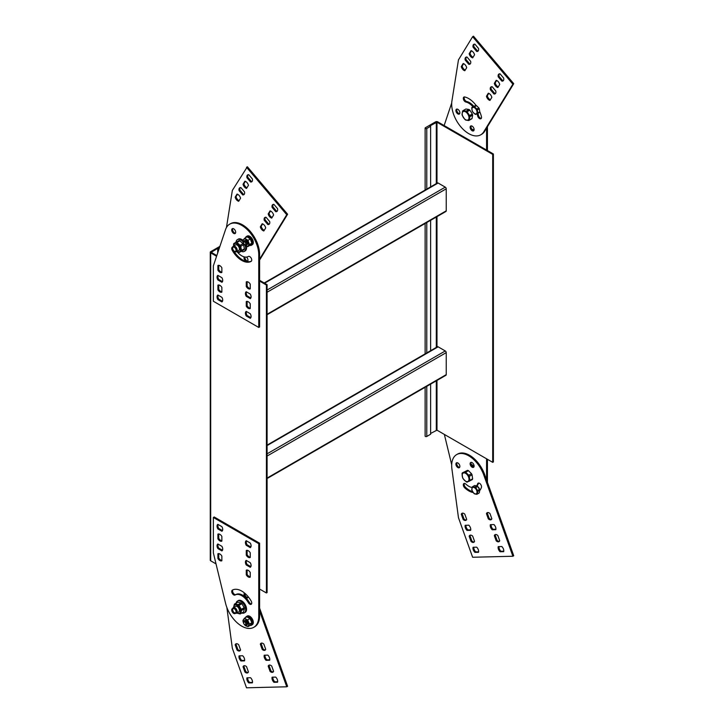 <?xml version="1.0" encoding="UTF-8"?>
<svg xmlns="http://www.w3.org/2000/svg" width="724" height="724" viewBox="0 0 724 724"><rect width="100%" height="100%" fill="white"/><g stroke="black" fill="none" stroke-linecap="round" stroke-linejoin="round"><path stroke-width="1.09" d="M451.921 469.007L458.464 517.696L472.636 557.254L512.882 556.249L484.012 475.677A24.073 13.901 60 0 0 456.672 454.591A24.073 13.901 60 0 0 451.921 469.007M456.672 454.591L457.523 454.102A24.073 13.901 60 0 1 484.872 475.188L484.012 475.677M484.872 475.188L513.732 555.751L512.882 556.249M472.618 491.705A18.86 10.887 60 0 1 465.55 487.324A2.806 1.62 60 0 1 464.383 483.406M473.17 492.528A18.86 10.887 60 0 1 464.699 487.813A2.806 1.62 60 0 1 463.894 483.541A2.806 1.62 60 0 1 465.894 484.13A13.24 7.647 60 0 0 472.066 487.469M478.627 483.053A2.806 1.62 60 0 0 478.492 483.342L477.641 483.831A2.806 1.62 60 0 1 478.13 483.18A2.806 1.62 60 0 1 480.564 484.247A2.806 1.62 60 0 1 481.433 487.397A18.86 10.887 60 0 1 479.731 490.474M503.759 551.199L500.927 551.272A4.009 2.317 60 0 1 498.99 546.62M500.927 551.272L500.076 551.76A4.009 2.317 60 0 1 498.239 546.638L501.832 546.548A4.009 2.317 60 0 1 503.669 551.67L500.076 551.76M495.895 529.226L493.053 529.298A4.009 2.317 60 0 1 491.116 524.647M493.053 529.298L492.202 529.787A4.009 2.317 60 0 1 490.365 524.665L493.958 524.574A4.009 2.317 60 0 1 495.795 529.697L492.202 529.787M499.397 541.317A4.009 2.317 60 0 1 497.044 540.339L496.193 540.828L494.32 535.597A4.009 2.317 60 0 1 495.008 534.692A4.009 2.317 60 0 1 497.841 535.507L499.714 540.738A4.009 2.317 60 0 1 499.017 541.643A4.009 2.317 60 0 1 496.193 540.828M497.044 540.339L495.171 535.108A4.009 2.317 60 0 1 495.478 534.529M495.171 535.108L494.32 535.597M491.524 519.343A4.009 2.317 60 0 1 489.171 518.366L488.32 518.855A4.009 2.317 60 0 0 491.144 519.669A4.009 2.317 60 0 0 491.84 518.764L489.967 513.533A4.009 2.317 60 0 0 487.134 512.719A4.009 2.317 60 0 0 486.447 513.624L488.32 518.855M486.447 513.624L487.297 513.135A4.009 2.317 60 0 1 487.605 512.556M478.609 551.824L475.768 551.896A4.009 2.317 60 0 1 473.831 547.244M475.768 551.896L474.917 552.385A4.009 2.317 60 0 1 473.08 547.263L476.673 547.172A4.009 2.317 60 0 1 478.51 552.303L474.917 552.385M470.736 529.85L467.894 529.923A4.009 2.317 60 0 1 465.957 525.271M467.894 529.923L467.043 530.411A4.009 2.317 60 0 1 465.206 525.289L468.799 525.199A4.009 2.317 60 0 1 470.636 530.33L467.043 530.411M474.247 541.941A4.009 2.317 60 0 1 471.885 540.964L471.034 541.452L469.161 536.222A4.009 2.317 60 0 1 469.849 535.317A4.009 2.317 60 0 1 472.681 536.131L474.555 541.362A4.009 2.317 60 0 1 473.867 542.267A4.009 2.317 60 0 1 471.034 541.452M471.885 540.964L470.012 535.733A4.009 2.317 60 0 1 470.319 535.154M470.012 535.733L469.161 536.222M466.374 519.968A4.009 2.317 60 0 1 464.012 518.99L463.161 519.479A4.009 2.317 60 0 0 465.994 520.294A4.009 2.317 60 0 0 466.681 519.389L464.808 514.158A4.009 2.317 60 0 0 461.975 513.343A4.009 2.317 60 0 0 461.288 514.248L463.161 519.479M461.288 514.248L462.138 513.759A4.009 2.317 60 0 1 462.455 513.18M477.641 483.831A13.24 7.647 60 0 1 476.573 485.84M478.492 483.342A13.24 7.647 60 0 1 476.899 485.904M459.64 467.333A2.806 1.62 60 0 1 456.971 464.817A2.806 1.62 60 0 1 456.971 462.699M456.12 465.306A2.806 1.62 60 0 1 456.473 462.835A2.806 1.62 60 0 1 459.288 464.455A2.806 1.62 60 0 1 459.288 467.695A2.806 1.62 60 0 1 456.12 465.306M473.885 466.98A2.806 1.62 60 0 1 471.206 464.464A2.806 1.62 60 0 1 471.206 462.346M470.356 464.953A2.806 1.62 60 0 1 470.718 462.473A2.806 1.62 60 0 1 473.523 464.102A2.806 1.62 60 0 1 473.523 467.342A2.806 1.62 60 0 1 470.356 464.953M487.297 513.135L489.171 518.366M462.138 513.759L464.012 518.99M226.856 607.445L232.341 648.251L246.513 687.8L286.758 686.795L259.599 611.002M259.599 608.133L287.609 686.307L286.758 686.795M277.645 681.755L274.803 681.818A4.009 2.317 60 0 1 272.867 677.166M274.803 681.818L273.953 682.316A4.009 2.317 60 0 1 272.115 677.184L275.708 677.094A4.009 2.317 60 0 1 277.545 682.225L273.953 682.316M269.771 659.781L266.93 659.845A4.009 2.317 60 0 1 264.993 655.193M266.93 659.845L266.079 660.342A4.009 2.317 60 0 1 264.242 655.211L267.835 655.12A4.009 2.317 60 0 1 269.672 660.252L266.079 660.342M273.274 671.872A4.009 2.317 60 0 1 270.921 670.886L270.07 671.374L268.197 666.143A4.009 2.317 60 0 1 268.885 665.238A4.009 2.317 60 0 1 271.717 666.062L273.591 671.293A4.009 2.317 60 0 1 272.894 672.189A4.009 2.317 60 0 1 270.07 671.374M270.921 670.886L269.047 665.655A4.009 2.317 60 0 1 269.355 665.075M269.047 665.655L268.197 666.143M265.409 649.899A4.009 2.317 60 0 1 263.047 648.912L262.197 649.401A4.009 2.317 60 0 0 265.029 650.215A4.009 2.317 60 0 0 265.717 649.319L263.844 644.089A4.009 2.317 60 0 0 261.011 643.265A4.009 2.317 60 0 0 260.323 644.17L262.197 649.401M260.323 644.17L261.174 643.681A4.009 2.317 60 0 1 261.482 643.102M252.486 682.379L249.644 682.451A4.009 2.317 60 0 1 247.708 677.791M249.644 682.451L248.794 682.94A4.009 2.317 60 0 1 246.956 677.809L250.549 677.727A4.009 2.317 60 0 1 252.386 682.85L248.794 682.94M244.612 660.406L241.771 660.478A4.009 2.317 60 0 1 239.834 655.817M241.771 660.478L240.92 660.967A4.009 2.317 60 0 1 239.083 655.835L242.676 655.754A4.009 2.317 60 0 1 244.513 660.876L240.92 660.967M248.124 672.496A4.009 2.317 60 0 1 245.762 671.51L244.911 672.008L243.038 666.777A4.009 2.317 60 0 1 243.726 665.872A4.009 2.317 60 0 1 246.558 666.686L248.432 671.917A4.009 2.317 60 0 1 247.744 672.822A4.009 2.317 60 0 1 244.911 672.008M245.762 671.51L243.888 666.279A4.009 2.317 60 0 1 244.205 665.7M243.888 666.279L243.038 666.777M240.25 650.523A4.009 2.317 60 0 1 237.888 649.537L237.038 650.034A4.009 2.317 60 0 0 239.87 650.849A4.009 2.317 60 0 0 240.558 649.944L238.685 644.713A4.009 2.317 60 0 0 235.861 643.898A4.009 2.317 60 0 0 235.164 644.803L237.038 650.034M235.164 644.803L236.015 644.306A4.009 2.317 60 0 1 236.332 643.726M247.762 597.535A2.806 1.62 60 0 1 245.083 595.01A2.806 1.62 60 0 1 244.911 593.354M247.979 596.486A2.806 1.62 60 0 1 247.4 597.888A2.806 1.62 60 0 1 244.232 595.508A2.806 1.62 60 0 1 244.549 593.056M261.174 643.681L263.047 648.912M236.015 644.306L237.888 649.537M226.44 227.562L232.341 190.43L247.364 166.746L287.609 214.232L259.599 260.061M259.599 259.165L286.758 214.72L287.609 214.232M286.758 214.72L246.513 167.244M277.211 211.182A4.009 2.317 -120 0 1 276.559 211.164L275.708 211.661A4.009 2.317 -120 0 0 276.83 211.508A4.009 2.317 -120 0 0 277.545 208.648L273.953 204.412A4.009 2.317 -120 0 0 272.821 204.557A4.009 2.317 -120 0 0 272.115 207.417L272.966 206.928A4.009 2.317 -120 0 1 273.292 204.394M269.337 224.069A4.009 2.317 -120 0 1 268.685 224.051L267.835 224.54A4.009 2.317 -120 0 0 268.966 224.395A4.009 2.317 -120 0 0 269.672 221.535L266.079 217.3A4.009 2.317 -120 0 0 264.948 217.444A4.009 2.317 -120 0 0 264.242 220.304L265.093 219.806A4.009 2.317 -120 0 1 265.418 217.272M273.591 215.019A4.009 2.317 -120 0 0 270.07 210.865L268.197 213.933A4.009 2.317 -120 0 0 271.717 218.087L273.591 215.019M268.197 213.933L269.047 213.444A4.009 2.317 -120 0 0 272.106 217.444M265.717 227.906A4.009 2.317 -120 0 0 262.197 223.752L260.323 226.82A4.009 2.317 -120 0 0 263.844 230.974L265.717 227.906M260.323 226.82L261.174 226.322A4.009 2.317 -120 0 0 264.233 230.332M252.061 181.507A4.009 2.317 -120 0 1 251.4 181.489L250.549 181.986A4.009 2.317 -120 0 0 251.681 181.833A4.009 2.317 -120 0 0 252.386 178.973L248.794 174.737A4.009 2.317 -120 0 0 247.662 174.882A4.009 2.317 -120 0 0 246.956 177.742L247.807 177.253A4.009 2.317 -120 0 1 248.133 174.719M244.187 194.394A4.009 2.317 -120 0 1 243.526 194.376L242.676 194.865A4.009 2.317 -120 0 0 243.807 194.72A4.009 2.317 -120 0 0 244.513 191.86L240.92 187.625A4.009 2.317 -120 0 0 239.798 187.769A4.009 2.317 -120 0 0 239.083 190.629L239.934 190.141A4.009 2.317 -120 0 1 240.268 187.607M248.432 185.344A4.009 2.317 -120 0 0 244.911 181.19L243.038 184.258A4.009 2.317 -120 0 0 246.558 188.412L248.432 185.344M243.038 184.258L243.888 183.769A4.009 2.317 -120 0 0 246.956 187.769M240.558 198.231A4.009 2.317 -120 0 0 237.038 194.077L235.164 197.145A4.009 2.317 -120 0 0 238.685 201.299L240.558 198.231M235.164 197.145L236.015 196.647A4.009 2.317 -120 0 0 239.083 200.657M244.259 256.884A2.806 1.62 -120 0 0 244.232 256.911A2.806 1.62 -120 0 0 244.821 260.16A2.806 1.62 -120 0 0 247.4 261.418A2.806 1.62 -120 0 0 247.916 259.5A2.806 1.62 -120 0 0 246.513 257.065M244.884 257.011A2.806 1.62 -120 0 0 245.689 259.69A2.806 1.62 -120 0 0 247.762 261.065M276.559 211.164L272.966 206.928M275.708 211.661L272.115 207.417M268.685 224.051L265.093 219.806M267.835 224.54L264.242 220.304M270.523 211.019L269.047 213.444M261.174 226.322L262.658 223.897M251.4 181.489L247.807 177.253M250.549 181.986L246.956 177.742M243.526 194.376L239.934 190.141M242.676 194.865L239.083 190.629M245.373 181.344L243.888 183.769M236.015 196.647L237.499 194.222M480.745 134.818A24.073 13.901 -120 0 1 460.907 126.935A24.073 13.901 -120 0 1 451.921 101.016L458.464 59.884L472.636 36.689L473.487 36.2L513.732 83.676L484.872 130.917A24.073 13.901 -120 0 1 481.596 134.329L480.745 134.818A24.073 13.901 -120 0 0 484.012 131.406L484.872 130.917M484.012 131.406L512.882 84.174L513.732 83.676M512.882 84.174L472.636 36.689M476.157 105.505A18.86 10.887 -120 0 0 464.699 96.971A2.806 1.62 -120 0 0 463.894 97.07A2.806 1.62 -120 0 0 463.604 99.713A2.806 1.62 -120 0 0 465.894 102.039L466.745 101.541A2.806 1.62 -120 0 1 464.627 99.613A2.806 1.62 -120 0 1 464.383 96.944M477.044 113.867A13.24 7.647 -120 0 1 477.641 115.894A2.806 1.62 -120 0 0 480.944 118.727A2.806 1.62 -120 0 0 481.433 116.709A18.86 10.887 -120 0 0 479.731 111.659M477.641 115.894L478.492 115.397A2.806 1.62 -120 0 0 481.297 118.374M503.334 80.635A4.009 2.317 -120 0 1 502.682 80.617L501.832 81.106A4.009 2.317 -120 0 0 502.954 80.961A4.009 2.317 -120 0 0 503.669 78.102L500.076 73.866A4.009 2.317 -120 0 0 498.945 74.011A4.009 2.317 -120 0 0 498.239 76.871L499.089 76.373A4.009 2.317 -120 0 1 499.415 73.839M495.46 93.514A4.009 2.317 -120 0 1 494.809 93.496L493.958 93.993A4.009 2.317 -120 0 0 495.08 93.839A4.009 2.317 -120 0 0 495.795 90.98L492.202 86.744A4.009 2.317 -120 0 0 491.071 86.889A4.009 2.317 -120 0 0 490.365 89.749L491.216 89.26A4.009 2.317 -120 0 1 491.542 86.726M499.714 84.473A4.009 2.317 -120 0 0 496.193 80.319L494.32 83.387A4.009 2.317 -120 0 0 497.841 87.541L499.714 84.473M494.32 83.387L495.171 82.889A4.009 2.317 -120 0 0 498.23 86.898M491.84 97.351A4.009 2.317 -120 0 0 488.32 93.197L486.447 96.265A4.009 2.317 -120 0 0 489.967 100.419L491.84 97.351M486.447 96.265L487.297 95.776A4.009 2.317 -120 0 0 490.356 99.776M478.184 50.961A4.009 2.317 -120 0 1 477.523 50.942L476.673 51.431A4.009 2.317 -120 0 0 477.804 51.286A4.009 2.317 -120 0 0 478.51 48.427L474.917 44.191A4.009 2.317 -120 0 0 473.786 44.336A4.009 2.317 -120 0 0 473.08 47.196L473.93 46.707A4.009 2.317 -120 0 1 474.256 44.173M470.31 63.848A4.009 2.317 -120 0 1 469.65 63.821L468.799 64.318A4.009 2.317 -120 0 0 469.93 64.165A4.009 2.317 -120 0 0 470.636 61.314L467.043 57.069A4.009 2.317 -120 0 0 465.912 57.223A4.009 2.317 -120 0 0 465.206 60.074L466.057 59.585A4.009 2.317 -120 0 1 466.383 57.051M474.555 54.798A4.009 2.317 -120 0 0 471.034 50.644L469.161 53.712A4.009 2.317 -120 0 0 472.681 57.866L474.555 54.798M469.161 53.712L470.012 53.214A4.009 2.317 -120 0 0 473.071 57.223M466.681 67.676A4.009 2.317 -120 0 0 463.161 63.522L461.288 66.59A4.009 2.317 -120 0 0 464.808 70.744L466.681 67.676M461.288 66.59L462.138 66.101A4.009 2.317 -120 0 0 465.206 70.101M478.492 115.397A13.24 7.647 -120 0 0 477.912 113.424M473.795 106.283A13.24 7.647 -120 0 0 466.745 101.541M472.944 106.772A13.24 7.647 -120 0 0 465.894 102.039M456.12 109.568A2.806 1.62 -120 0 0 456.708 112.817A2.806 1.62 -120 0 0 459.288 114.075A2.806 1.62 -120 0 0 459.288 110.835A2.806 1.62 -120 0 0 456.473 109.206A2.806 1.62 -120 0 0 456.12 109.568M456.971 109.08A2.806 1.62 -120 0 0 457.324 111.967A2.806 1.62 -120 0 0 459.64 113.713M470.356 126.365A2.806 1.62 -120 0 0 470.944 129.605A2.806 1.62 -120 0 0 473.523 130.872A2.806 1.62 -120 0 0 473.523 127.623A2.806 1.62 -120 0 0 470.718 126.003A2.806 1.62 -120 0 0 470.356 126.365M471.206 125.876A2.806 1.62 -120 0 0 471.568 128.754A2.806 1.62 -120 0 0 473.885 130.51M502.682 80.617L499.089 76.373M501.832 81.106L498.239 76.871M494.809 93.496L491.216 89.26M493.958 93.993L490.365 89.749M496.646 80.464L495.171 82.889M487.297 95.776L488.772 93.351M477.523 50.942L473.93 46.707M476.673 51.431L473.08 47.196M469.65 63.821L466.057 59.585M468.799 64.318L465.206 60.074M471.496 50.789L470.012 53.214M462.138 66.101L463.622 63.676M474.084 129.913A18.86 10.887 60 0 1 471.776 129.098M487.424 150.556L487.424 126.727M244.259 624.323A4.009 2.317 -120 0 0 246.069 625.97A4.009 2.317 -120 0 0 248.441 625.536A4.009 2.317 -120 0 0 248.278 622.178A4.009 2.317 -120 0 0 245.744 619.237A4.009 2.317 -120 0 0 243.373 619.672A4.009 2.317 -120 0 0 243.536 623.038A4.009 2.317 -120 0 0 243.599 623.174M243.526 622.667A1.602 0.923 60 0 1 243.798 621.97A1.602 0.923 60 0 1 245.689 623.382A1.602 0.923 60 0 1 244.658 624.64A1.602 0.923 60 0 1 243.526 622.667L243.526 622.016A2.407 1.394 60 0 1 243.943 620.966A2.407 1.394 60 0 1 244.024 620.911A2.407 1.394 60 0 1 246.432 622.305A2.407 1.394 60 0 1 246.432 625.084L247.11 624.694A2.407 1.394 -120 0 0 247.463 622.694A2.407 1.394 -120 0 0 245.807 620.586A2.407 1.394 -120 0 0 244.703 620.522A2.407 1.394 -120 0 0 244.622 620.577M243.536 623.038L242.893 620.794L244.359 618.26L246.775 616.866L250.042 618.531L247.635 619.925L249.427 624.133L247.961 626.658L244.142 624.197M247.635 619.925L244.359 618.26M247.961 626.658L250.368 625.264L251.843 622.74L249.427 624.133M251.843 622.74L250.042 618.531M247.508 617.237A4.009 2.317 60 0 1 248.694 617.536A4.009 2.317 60 0 1 248.857 617.626A4.009 2.317 60 0 1 249.907 618.468M250.106 618.685A4.009 2.317 60 0 1 251.69 622.378M251.653 623.056A4.009 2.317 60 0 1 250.902 624.35M245.517 617.59A5.014 2.896 60 0 1 246.35 616.558A5.014 2.896 60 0 1 249.997 617.681A5.014 2.896 60 0 1 251.364 625.246A5.014 2.896 60 0 1 250.061 625.446M267.093 478.528L445.948 375.258A1.367 0.787 -120 0 0 446.228 374.634L446.228 352.624A1.367 0.787 -120 0 0 445.269 350.95L438.12 346.823A1.367 0.787 -120 0 0 437.432 346.76L267.093 445.106M430.626 350.688L430.626 220.304M430.626 384.109L430.626 434.228L426.771 436.454A0.959 0.552 180 0 1 425.124 436.065L425.124 387.286M216.802 255.608L211.227 252.278L217.725 248.404L219.254 248.314M218.404 248.803L218.404 250.839M217.725 248.404L217.725 252.866M219.915 246.359L210.693 251.681A1.448 0.833 0 0 0 210.268 252.278A1.448 0.833 0 0 0 210.693 252.866L216.585 256.269M210.268 252.278L210.268 560.231A1.448 0.833 0 0 0 210.693 560.819L216.033 563.896M258.749 543.679L259.599 543.19L214.204 516.981L213.354 517.47L258.749 543.679L258.749 615.753L259.599 615.264L259.599 589.055L266.414 592.983L267.093 592.594L267.093 284.641L259.599 280.315M259.599 543.19L259.599 589.055M259.599 281.102L259.599 254.893A24.073 13.901 60 0 0 249.318 230.359A24.073 13.901 60 0 0 230.549 223.671L229.698 224.159A24.073 13.901 60 0 0 225.544 229.589L213.354 265.871L213.354 301.247L258.749 327.456L259.599 326.967L259.599 281.102L266.414 285.039L266.414 592.983M266.414 285.039L267.093 284.641M232.938 589.834A2.806 1.62 -120 0 0 233.273 593.101A2.806 1.62 -120 0 0 235.961 594.531A13.24 7.647 -120 0 0 235.961 594.522A13.24 7.647 -120 0 1 249.21 602.178A2.806 1.62 -120 0 0 251.527 603.925M232.676 608.803A2.806 1.62 -120 0 0 232.576 609.472A2.806 1.62 -120 0 0 232.992 611.128M233.399 611.816A2.806 1.62 -120 0 0 235.137 613.147M213.354 517.47L213.354 552.855L225.544 603.21A24.073 13.901 -120 0 0 253.771 627.328L254.622 626.839A24.073 13.901 -120 0 0 259.599 615.264M235.001 603.825L237.87 602.169A5.702 3.285 60 0 0 237.572 602.305L234.703 603.961A5.702 3.285 60 0 1 235.001 603.825L238.133 604.63A5.702 3.285 60 0 1 238.558 604.983A5.702 3.285 60 0 1 238.983 605.382L241.291 609.337L244.16 607.68A5.702 3.285 60 0 1 244.395 608.794L241.526 610.45L240.712 613.608L243.581 611.952A5.702 3.285 60 0 1 243.264 612.178L240.395 613.834A5.702 3.285 60 0 1 240.097 613.97L236.965 613.165A5.702 3.285 60 0 1 236.802 613.038M233.59 607.481A5.702 3.285 60 0 1 233.571 607.346L234.386 604.187A5.702 3.285 60 0 1 234.703 603.961M241.291 609.337A5.702 3.285 60 0 1 241.526 610.45M236.531 613.192L238.748 611.916A3.213 1.855 -120 0 0 239.155 609.083A3.213 1.855 -120 0 0 236.739 606.323A3.213 1.855 -120 0 0 235.535 606.359L233.318 607.635A3.213 1.855 60 0 1 234.531 607.599A3.213 1.855 60 0 1 236.938 610.359A3.213 1.855 60 0 1 236.531 613.192A3.213 1.855 60 0 1 234.929 613.029L234.359 612.703A2.407 1.394 60 0 1 232.657 609.753A2.407 1.394 60 0 1 234.06 608.631A2.407 1.394 60 0 1 236.051 611.545A2.407 1.394 60 0 1 234.359 612.703M233.825 607.346A4.697 2.706 60 0 1 237.97 605.907A4.697 2.706 60 0 1 240.422 611.581A4.697 2.706 60 0 1 237.029 612.902M238.133 604.63L241.002 602.974A5.702 3.285 60 0 1 241.852 603.726L238.983 605.382M241.002 602.974L237.87 602.169M244.16 607.68L241.852 603.726M243.581 611.952L244.395 608.794M246.35 616.558L247.255 616.034A5.014 2.896 60 0 1 250.902 617.156A5.014 2.896 60 0 1 252.269 624.721L251.364 625.246M236.105 603.155A6.824 3.937 60 0 1 237.418 601.101L238.323 600.576A6.824 3.937 60 0 1 246.359 607.572A6.824 3.937 60 0 1 245.146 612.386L244.241 612.911A6.824 3.937 60 0 1 241.798 613.02M221.87 556.086A4.009 2.317 -120 0 0 217.897 553.788L217.897 558.476A4.009 2.317 -120 0 0 221.87 560.765L221.87 556.086M221.87 536.43A4.009 2.317 -120 0 0 217.897 534.14L217.897 538.819A4.009 2.317 -120 0 0 221.87 541.109L221.87 536.43M217.861 548.575L221.906 550.91A4.009 2.317 -120 0 0 221.906 546.33L217.861 543.986A4.009 2.317 -120 0 0 217.861 548.575L218.711 548.086A4.009 2.317 -120 0 1 218.132 544.149M217.861 528.918L221.906 531.253A4.009 2.317 -120 0 0 221.906 526.674L217.861 524.33A4.009 2.317 -120 0 0 217.861 528.918L218.711 528.429A4.009 2.317 -120 0 1 218.132 524.493M250.242 572.467A4.009 2.317 -120 0 0 246.269 570.168L246.269 574.856A4.009 2.317 -120 0 0 250.242 577.146L250.242 572.467M250.242 552.81A4.009 2.317 -120 0 0 246.269 550.511L246.269 555.199A4.009 2.317 -120 0 0 250.242 557.489L250.242 552.81M246.232 564.955L250.278 567.29A4.009 2.317 -120 0 0 250.278 562.711L246.232 560.367A4.009 2.317 -120 0 0 246.232 564.955L247.083 564.467A4.009 2.317 -120 0 1 246.504 560.53M246.232 545.299L250.278 547.634A4.009 2.317 -120 0 0 250.278 543.054L246.232 540.71A4.009 2.317 -120 0 0 246.232 545.299L247.083 544.81A4.009 2.317 -120 0 1 246.504 540.873M232.712 608.549A2.806 1.62 -120 0 0 232.304 608.676A2.806 1.62 -120 0 0 231.716 609.961A2.806 1.62 -120 0 0 232.947 612.785A2.806 1.62 -120 0 0 235.11 613.536A2.806 1.62 -120 0 0 235.418 613.255M232.304 590.151A2.806 1.62 -120 0 0 232.304 593.399A2.806 1.62 -120 0 0 235.11 595.019L235.11 595.019A13.24 7.647 -120 0 1 235.119 595.01L235.961 594.522L235.119 595.01A13.24 7.647 -120 0 1 248.359 602.667A2.806 1.62 -120 0 0 251.165 604.287A2.806 1.62 -120 0 0 251.174 601.047A18.86 10.887 -120 0 0 232.304 590.151L232.314 590.151M253.771 627.328A24.073 13.901 -120 0 0 258.749 615.753M246.269 555.199L247.119 554.702A4.009 2.317 -120 0 0 250.242 557.172M246.269 574.856L247.119 574.358A4.009 2.317 -120 0 0 250.242 576.829M217.897 538.819L218.748 538.321A4.009 2.317 -120 0 0 221.87 540.792M217.897 558.476L218.748 557.978A4.009 2.317 -120 0 0 221.87 560.448M250.857 546.982L247.083 544.81M250.857 566.639L247.083 564.467M247.119 550.349L247.119 554.702M247.119 574.358L247.119 570.005M222.485 530.601L218.711 528.429M222.485 550.258L218.711 548.086M218.748 533.968L218.748 538.321M218.748 557.978L218.748 553.625M237.418 601.101A6.824 3.937 60 0 1 245.454 608.097A6.824 3.937 60 0 1 244.241 612.911M232.657 609.753L232.657 609.101A3.213 1.855 60 0 1 233.318 607.635M249.852 245.418A5.014 2.896 -120 0 0 249.997 245.445A5.014 2.896 -120 0 0 251.364 245.255L252.269 244.73A5.014 2.896 -120 0 0 253.038 240.712A5.014 2.896 -120 0 0 249.762 236.296A5.014 2.896 -120 0 0 247.255 236.042L246.35 236.567A5.014 2.896 -120 0 0 245.454 237.798M221.87 272.468A4.009 2.317 60 0 1 217.897 270.179L217.897 265.5A4.009 2.317 60 0 1 221.87 267.789L221.87 272.468M221.87 292.125A4.009 2.317 60 0 1 217.897 289.835L217.897 285.156A4.009 2.317 60 0 1 221.87 287.446L221.87 292.125M217.861 279.935A4.009 2.317 60 0 1 217.861 275.346L221.906 277.69A4.009 2.317 60 0 1 221.906 282.269L217.861 279.935L218.711 279.446A4.009 2.317 60 0 1 218.132 275.509M217.861 299.591A4.009 2.317 60 0 1 217.861 295.003L221.906 297.347A4.009 2.317 60 0 1 221.906 301.926L217.861 299.591L218.711 299.103A4.009 2.317 60 0 1 218.132 295.166M250.242 288.849A4.009 2.317 60 0 1 246.269 286.559L246.269 281.88A4.009 2.317 60 0 1 250.242 284.17L250.242 288.849M250.242 308.505A4.009 2.317 60 0 1 246.269 306.216L246.269 301.537A4.009 2.317 60 0 1 250.242 303.827L250.242 308.505M246.232 296.315A4.009 2.317 60 0 1 246.232 291.727L250.278 294.071A4.009 2.317 60 0 1 250.278 298.65L246.232 296.315L247.083 295.826A4.009 2.317 60 0 1 246.504 291.89M246.232 315.972A4.009 2.317 60 0 1 246.232 311.383L250.278 313.727A4.009 2.317 60 0 1 250.278 318.307L246.232 315.972L247.083 315.483A4.009 2.317 60 0 1 246.504 311.546M231.716 229.97A2.806 1.62 60 0 1 232.304 228.684A2.806 1.62 60 0 1 235.11 230.304A2.806 1.62 60 0 1 235.11 233.544A2.806 1.62 60 0 1 232.947 232.793A2.806 1.62 60 0 1 231.716 229.97M236.992 251.599A13.24 7.647 60 0 0 248.359 256.477L248.359 256.477A2.806 1.62 60 0 1 251.165 258.097A2.806 1.62 60 0 1 251.174 261.337A18.86 10.887 60 0 1 251.165 261.346A18.86 10.887 60 0 1 232.304 250.45A2.806 1.62 60 0 1 232.304 247.21A2.806 1.62 60 0 1 232.712 247.083M258.749 327.456L258.749 255.382A24.073 13.901 60 0 0 248.468 230.847A24.073 13.901 60 0 0 229.698 224.159M242.92 240.305A6.824 3.937 -120 0 0 241.735 239.445A6.824 3.937 -120 0 0 238.323 239.101L237.418 239.626A6.824 3.937 -120 0 0 236.024 242.268M236.893 251.518L238.133 252.368A5.702 3.285 -120 0 0 238.983 252.604L241.291 251.309A5.702 3.285 -120 0 0 241.526 250.468L244.395 248.812A5.702 3.285 -120 0 1 244.16 249.653L241.291 251.309A6.824 3.937 -120 0 0 244.241 251.445L245.146 250.92A6.824 3.937 -120 0 0 246.359 249.255A6.824 3.937 -120 0 0 246.368 246.151M259.599 254.893L258.749 255.382M232.992 249.653A2.806 1.62 60 0 1 232.676 247.337M251.382 261.174A18.86 10.887 60 0 1 233.237 250.106M250.857 317.655L247.083 315.483M250.857 297.998L247.083 295.826M250.242 308.189A4.009 2.317 60 0 1 247.119 305.718L246.269 306.216M250.242 288.532A4.009 2.317 60 0 1 247.119 286.061L246.269 286.559M222.485 301.274L218.711 299.103M222.485 281.618L218.711 279.446M221.87 291.808A4.009 2.317 60 0 1 218.748 289.338L217.897 289.835M221.87 272.152A4.009 2.317 60 0 1 218.748 269.681L217.897 270.179M235.472 233.191A2.806 1.62 60 0 1 232.576 229.481A2.806 1.62 60 0 1 232.793 228.549M247.119 305.718L247.119 301.365M247.119 281.708L247.119 286.061M218.748 289.338L218.748 284.984M218.748 265.328L218.748 269.681M245.517 242.974A1.602 0.923 60 0 1 245.689 244.477A1.602 0.923 60 0 1 244.658 244.649A1.602 0.923 60 0 1 243.526 242.685A1.602 0.923 60 0 1 244.259 241.879A1.602 0.923 60 0 1 245.517 242.974M243.526 242.685L243.526 242.024A2.407 1.394 60 0 1 244.024 240.92A2.407 1.394 60 0 1 246.513 242.459A2.407 1.394 60 0 1 246.432 245.092A2.407 1.394 60 0 1 245.228 244.974L244.658 244.649M246.432 245.092L247.11 244.703A2.407 1.394 -120 0 0 247.192 242.069A2.407 1.394 -120 0 0 246.006 240.712A2.407 1.394 -120 0 0 244.703 240.531L244.024 240.92M244.259 244.332A4.009 2.317 -120 0 0 245.744 245.789A4.009 2.317 -120 0 0 248.278 245.78A4.009 2.317 -120 0 0 248.441 242.603A4.009 2.317 -120 0 0 246.069 239.436A4.009 2.317 -120 0 0 243.536 239.445A4.009 2.317 -120 0 0 243.373 242.621A4.009 2.317 -120 0 0 243.599 243.183M247.635 246.694L250.042 245.3L251.843 243.183L250.368 238.956L247.961 240.35L249.427 244.576L247.635 246.694L244.051 244.097M247.961 240.35L244.685 238.241L242.893 240.359L243.608 243.219M251.843 243.183L249.427 244.576M244.685 238.241L247.101 236.848L250.368 238.956M247.735 237.255A4.009 2.317 60 0 1 248.857 237.635A4.009 2.317 60 0 1 249.02 237.734A4.009 2.317 60 0 1 250.269 238.884M250.413 239.074A4.009 2.317 60 0 1 251.69 242.739M251.527 243.554A4.009 2.317 60 0 1 250.866 244.386A4.009 2.317 60 0 1 250.794 244.422L250.866 244.386M251.364 245.255A5.014 2.896 -120 0 0 251.364 239.463A5.014 2.896 -120 0 0 246.35 236.567M244.241 251.445A6.824 3.937 -120 0 0 245.454 249.78A6.824 3.937 -120 0 0 245.047 245.273M243.192 242.051A6.824 3.937 -120 0 0 237.418 239.626M239.834 240.839A5.702 3.285 -120 0 0 238.983 240.594L236.114 242.25A5.702 3.285 -120 0 1 236.965 242.495L240.097 245.291L242.965 243.635L239.834 240.839L236.965 242.495M238.983 240.594L233.807 243.545A5.702 3.285 -120 0 0 233.571 244.395L233.68 245.952M244.395 248.812L243.581 244.712L240.712 246.377A5.702 3.285 -120 0 0 240.097 245.291M243.581 244.712A5.702 3.285 -120 0 0 242.965 243.635M237.029 251.436A4.697 2.706 -120 0 0 237.97 251.862A4.697 2.706 -120 0 0 240.305 248.323A4.697 2.706 -120 0 0 235.961 243.4A4.697 2.706 -120 0 0 233.825 245.879M236.531 251.726L238.748 250.45A3.213 1.855 -120 0 0 239.309 248.133A3.213 1.855 -120 0 0 237.535 245.318A3.213 1.855 -120 0 0 235.535 244.884L233.318 246.16A3.213 1.855 60 0 1 235.327 246.594A3.213 1.855 60 0 1 237.092 249.409A3.213 1.855 60 0 1 236.531 251.726A3.213 1.855 60 0 1 234.929 251.563L234.359 251.237A2.407 1.394 60 0 1 232.657 248.287A2.407 1.394 60 0 1 234.657 247.508A2.407 1.394 60 0 1 236.051 250.423A2.407 1.394 60 0 1 234.359 251.237M240.712 246.377L241.526 250.468M233.807 243.545L236.114 242.25M232.657 248.287L232.657 247.635A3.213 1.855 60 0 1 233.318 246.16M474.039 466.591A13.24 7.647 -120 0 0 471.089 464.066M487.424 459.288L487.424 482.329M267.093 314.723L445.948 211.462A1.367 0.787 -120 0 0 446.228 210.838L446.228 188.819A1.367 0.787 -120 0 0 445.269 187.145L438.12 183.018A1.367 0.787 -120 0 0 437.432 182.955L264.197 282.966M430.626 186.882L430.626 126.275L426.771 128.501A0.959 0.552 180 0 1 425.404 127.723L435.622 121.822A1.448 0.833 180 0 1 437.667 121.822L486.573 150.058L486.573 128.121M451.713 102.98L444.129 125.56M479.514 489.379A2.806 1.62 -120 0 0 477.813 486.7M486.573 458.799L486.573 479.958M451.704 464.781L444.355 434.427M486.573 150.058L493.388 153.995L492.7 154.384L436.979 122.211L429.947 125.885L430.626 126.275M493.388 153.995L493.388 461.948L492.7 462.337L436.979 430.165L430.626 433.441M492.7 462.337L492.7 154.384M466.22 481.831A5.702 3.285 -120 0 0 467.089 482.148L472.329 479.578A5.702 3.285 -120 0 0 472.627 478.799L472.057 474.781A5.702 3.285 -120 0 0 471.487 473.677L468.437 470.645A5.702 3.285 -120 0 0 467.577 470.319L462.328 472.89A5.702 3.285 -120 0 0 462.03 473.677L462.6 477.686A5.702 3.285 -120 0 0 463.17 478.799L466.22 481.831M469.568 481.17A5.702 3.285 -120 0 0 469.867 480.392L472.627 478.799M462.328 472.89L464.808 471.912A5.702 3.285 -120 0 1 465.677 472.238L468.727 475.27A5.702 3.285 -120 0 1 469.297 476.374L472.057 474.781M468.727 475.27L471.487 473.677M466.184 481.46A4.815 2.778 -120 0 0 468.899 478.256A4.815 2.778 -120 0 0 464.627 472.917A4.815 2.778 -120 0 0 462.274 476.229A4.815 2.778 -120 0 0 466.184 481.46M469.297 476.374L469.867 480.392M465.677 472.238L468.437 470.645M464.808 471.912L467.577 470.319M472.229 111.025A4.371 2.525 -120 0 0 472.691 111.903L475.016 114.175A4.371 2.525 -120 0 0 475.713 114.419L479.532 112.492A4.371 2.525 -120 0 0 479.759 111.858L479.288 108.799A4.371 2.525 -120 0 0 478.826 107.912L476.501 105.65A4.371 2.525 -120 0 0 475.804 105.405L471.985 107.324A4.371 2.525 -120 0 0 471.758 107.966L472.229 111.025M477.569 113.623A4.371 2.525 -120 0 0 477.804 112.989L479.759 111.858M476.501 105.65L474.537 106.781A4.371 2.525 -120 0 0 473.849 106.537L475.804 105.405M474.537 106.781L476.863 109.043A4.371 2.525 -120 0 1 477.333 109.93L477.804 112.989M472.546 111.478A3.611 2.081 -120 0 0 476.03 113.894A3.611 2.081 -120 0 0 476.573 110.202A3.611 2.081 -120 0 0 472.908 107.424A3.611 2.081 -120 0 0 472.546 111.478M471.985 107.324L473.849 106.537M477.333 109.93L479.288 108.799M476.863 109.043L478.826 107.912M246.432 625.084A2.407 1.394 60 0 1 245.228 624.966L244.658 624.64M465.93 108.998L463.17 110.591A5.702 3.285 -120 0 0 463.098 110.627A5.702 3.285 -120 0 0 462.6 111.044L462.03 114.401A5.702 3.285 -120 0 0 462.328 115.532L464.808 119.37A5.702 3.285 -120 0 0 465.677 120.048L468.727 120.537A5.702 3.285 -120 0 0 468.799 120.501A5.702 3.285 -120 0 0 469.297 120.084L472.057 118.492L472.627 115.134A5.702 3.285 -120 0 0 472.329 114.003L469.849 110.166A5.702 3.285 -120 0 0 468.98 109.487L465.93 108.998A5.702 3.285 -120 0 0 465.858 109.034A5.702 3.285 -120 0 0 465.794 109.08M468.862 120.456L471.487 118.944A5.702 3.285 -120 0 0 471.559 118.908A5.702 3.285 -120 0 0 472.057 118.492M463.17 110.591L466.22 111.08A5.702 3.285 -120 0 1 467.089 111.758L469.568 115.596A5.702 3.285 -120 0 1 469.867 116.727L472.627 115.134M469.568 115.596L472.329 114.003M464.989 119.297A4.815 2.778 -120 0 0 468.971 118.202A4.815 2.778 -120 0 0 465.813 111.985A4.815 2.778 -120 0 0 462.211 113.342A4.815 2.778 -120 0 0 464.989 119.297M469.867 116.727L469.297 120.084M467.089 111.758L469.849 110.166M466.22 111.08L468.98 109.487M477.668 486.474L475.713 487.605A4.371 2.525 -120 0 0 475.016 487.044L472.691 486.628A4.371 2.525 -120 0 0 472.591 486.682A4.371 2.525 -120 0 0 472.229 486.971L471.758 489.487A4.371 2.525 -120 0 0 471.985 490.392L473.849 493.334A4.371 2.525 -120 0 0 474.537 493.886L476.863 494.311A4.371 2.525 -120 0 0 476.962 494.257A4.371 2.525 -120 0 0 477.333 493.958L479.288 492.827L479.759 490.311A4.371 2.525 -120 0 0 479.532 489.406L477.668 486.474A4.371 2.525 -120 0 0 476.98 485.913L474.654 485.496A4.371 2.525 -120 0 0 474.555 485.551A4.371 2.525 -120 0 0 474.455 485.605M477.062 494.193L478.826 493.18A4.371 2.525 -120 0 0 478.926 493.125A4.371 2.525 -120 0 0 479.288 492.827M475.713 487.605L477.569 490.537A4.371 2.525 -120 0 1 477.804 491.442L479.759 490.311M477.569 490.537L479.532 489.406M475.016 487.044L476.98 485.913M477.804 491.442L477.333 493.958M476.392 493.696A3.611 2.081 -120 0 0 476.03 489.216A3.611 2.081 -120 0 0 472.365 487.759A3.611 2.081 -120 0 0 472.908 492.076A3.611 2.081 -120 0 0 476.392 493.696M472.691 486.628L474.654 485.496M465.55 487.324L464.699 487.813M438.12 346.823L267.093 445.568M445.269 350.95L267.093 453.821M446.228 352.624L267.093 456.048M446.228 374.634L267.093 478.066M426.771 352.914L426.771 222.53M426.771 436.454L426.771 386.335M210.693 252.866L210.693 560.819M248.359 602.667L249.21 602.178M233.146 249.961L232.304 250.45M438.12 183.018L264.595 283.202M445.269 187.145L267.093 290.016M446.228 188.819L267.093 292.243M446.228 210.838L267.093 314.261M426.771 189.109L426.771 128.501M436.301 430.165L436.301 380.833M436.301 347.411L436.301 217.028M436.301 183.606L436.301 122.211M436.979 430.165L436.979 380.444M436.979 347.022L436.979 216.639M436.979 183.217L436.979 122.211M425.124 353.864L425.124 223.481M425.124 190.059L425.124 128.112M244.024 620.911L244.703 620.522M471.559 118.908L468.799 120.501M465.858 109.034L463.098 110.627M478.926 493.125L476.962 494.257M474.555 485.551L472.591 486.682"/></g></svg>

